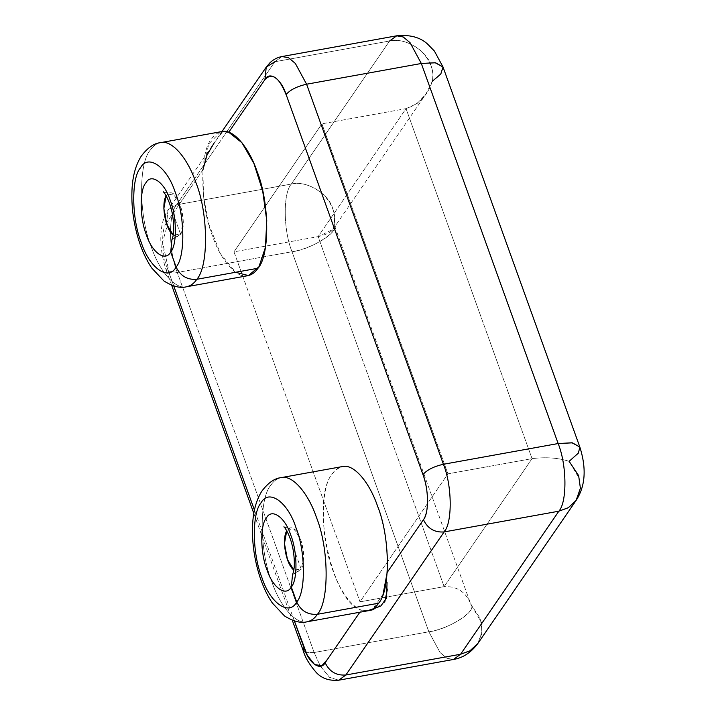 <?xml version="1.0" encoding="UTF-8"?>
<svg xmlns="http://www.w3.org/2000/svg" width="716" height="716" viewBox="0 0 716 716"><rect width="100%" height="100%" fill="white"/><g stroke="black" fill="none" stroke-linecap="round" stroke-linejoin="round"><path stroke-width="0.54" stroke-dasharray="3.58 2.69" d="M396.718 35.8L389.576 41.009C399.671 38.834 410.304 42.244 421.482 51.239C431.023 61.773 434.63 71.788 432.303 81.284L425.769 94.27L417.061 103.578L406.044 108.626L318.119 236.629L233.98 251.835L321.905 123.832L406.044 108.626L318.119 236.629L332.904 229.46L334.032 224.341L334.408 225.128L334.032 224.341C342.06 229.72 311.192 249.839 292.021 251.719C283.294 230.436 282.91 193.231 291.314 184.066C301.4 181.891 312.033 185.301 323.211 194.296C332.752 204.839 336.359 214.854 334.032 224.341C335.025 218.828 334.587 213.574 332.725 208.58C328.733 193.472 305.965 179.984 291.314 184.066C282.91 193.231 283.294 230.436 292.021 251.719L177.291 272.465C168.573 251.173 168.179 213.968 176.584 204.803L167.956 210.191L166.694 222.595C161.091 228.699 161.351 253.509 167.168 267.695L166.443 270.702L177.291 272.465C168.573 251.173 168.179 213.968 176.584 204.803L291.314 184.066L389.576 41.009L274.855 61.746L281.988 56.537L274.855 61.746L226.829 131.654L274.855 61.746L266.227 67.125M220.618 131.78L208.768 143.952L202.905 169.871L206.96 155.157L214.039 143.066L222.918 131.431M223.177 131.332L223.678 131.225M180.602 234.23L173.567 214.702L180.602 234.23L173.227 235L177.505 236.486L180.602 234.23C187.798 225.066 179.304 190.295 169.629 192.917L166.139 195.808L166.542 195.173L173.353 193.973L180.289 204.91L183.296 221.584L180.602 234.23L171.974 239.609L180.602 234.23M223.222 131.288L220.116 134.25L167.956 210.191L176.584 204.803L226.802 131.699L176.584 204.803L291.314 184.066L389.576 41.009L274.855 61.746M226.381 131.502L227.527 131.842M202.905 169.871L168.994 219.239L162.55 242.268L169.728 274.801L173.737 285.944L167.168 267.695L166.443 270.702C159.203 250.34 158.164 224.126 167.956 210.191L166.694 222.595L202.905 169.871L203.514 196.327L208.696 223.866L220.501 253.867L235.591 272.286M389.576 41.009C404.236 36.928 427.005 50.406 430.987 65.523C432.858 70.508 433.296 75.762 432.303 81.284C427.747 95.344 418.994 104.464 406.044 108.626L532.051 458.634L447.921 473.84L359.996 601.843L444.126 586.637L532.051 458.634C545.878 456.898 558.238 457.793 569.13 461.337L577.57 454.168L579.853 447.061M576.112 500.43L580.103 490.514L579.736 479.38L569.13 461.337C558.238 457.793 545.878 456.898 532.051 458.634L447.921 473.84L321.905 123.832L406.044 108.626L532.051 458.634L444.126 586.637L359.996 601.843L233.98 251.835L318.119 236.629L444.126 586.637L318.119 236.629C330.237 233.676 335.536 229.585 334.032 224.341L470.86 604.402C478.888 609.781 448.019 629.892 428.848 631.78L440.098 652.571L446.936 658.29L453.452 659.463L446.936 658.29L440.098 652.571L428.848 631.78L292.021 251.719L177.291 272.465L314.118 652.518L306.045 652.688L314.118 652.518L428.848 631.78C450.543 628.397 477.581 610.99 470.86 604.402C466.027 592.034 457.121 586.109 444.126 586.637C457.121 586.109 466.027 592.034 470.86 604.402L481.465 622.446L481.841 633.579L477.84 643.496L482.128 631.27L480.364 618.678L470.86 604.402M383.087 594.092L372.902 608.922M367.066 610.927L361.365 610.014L368.901 610.587M369.384 610.515L370.709 610.292M292.54 574.644L301.203 569.22C308.399 560.055 299.906 525.284 290.231 527.907L286.74 530.798L287.143 530.162L293.954 528.963L300.899 539.9L303.897 556.574L301.203 569.22L294.169 549.691L301.203 569.22L293.829 569.99L298.107 571.475L301.203 569.22L292.54 574.644M307.2 621.748C295.475 624.871 279.714 605.226 271.937 582.063C259.434 551.553 258.87 498.229 270.916 485.099C273.655 480.991 277.065 478.503 281.146 477.635C277.065 478.503 273.655 480.991 270.916 485.099C258.87 498.229 259.434 551.553 271.937 582.063C279.714 605.226 295.475 624.871 307.2 621.748M368.382 610.685C356.666 613.818 340.905 594.164 333.119 571.01C320.625 540.49 320.061 487.166 332.108 474.037C334.837 469.929 338.247 467.441 342.338 466.572M306 652.679L303.271 650.755L306 652.679M171.67 285.236L166.443 270.702L177.291 272.465L314.118 652.518L320.392 666.211L329.521 677.318L338.722 680.2L329.521 677.318L320.392 666.211L314.118 652.518L428.848 631.78L292.021 251.719C313.715 248.345 340.753 230.937 334.032 224.341M387.061 582.224L387.302 589.742M384.734 602.12L373.761 609.504M369.912 610.453L361.365 610.014L359.844 612.234L361.365 610.014C332.09 603.373 310.037 500.896 332.108 474.037C343.107 460.549 355.557 465.23 369.447 488.097C381.798 509.667 389.361 545.538 387.213 572.397M443.025 67.009L441.566 73.014L432.303 81.284M294.339 620.933L254.44 510.114L294.339 620.933M186.599 286.758C174.874 289.882 159.113 270.236 151.327 247.074C138.832 216.563 138.269 163.239 150.315 150.109C153.054 146.001 156.464 143.513 160.545 142.645C156.464 143.513 153.054 146.001 150.315 150.109C138.269 163.239 138.832 216.563 151.327 247.074C159.113 270.236 174.874 289.882 186.599 286.758M247.781 275.696C236.065 278.828 220.295 259.174 212.518 236.02C200.015 205.51 199.46 152.177 211.497 139.047C214.236 134.939 217.646 132.451 221.727 131.583M321.905 123.832L447.921 473.84L359.996 601.843L233.98 251.835L321.905 123.832M220.134 134.214L222.032 131.467M332.904 229.46L425.769 94.27M283.894 526.878C283.366 527.361 285.478 527.701 290.231 527.907M298.107 571.475C294.222 572.943 292.379 573.981 292.575 574.599M253.822 513.408L292.28 620.226M163.293 191.888C162.765 192.371 164.877 192.711 169.629 192.917M177.505 236.486C173.621 237.954 171.768 238.992 171.974 239.609"/><path stroke-width="1.07" d="M432.303 81.284L440.743 74.115L443.025 67.009L435.131 62.722L421.321 63.482L410.071 42.692L403.233 36.972L396.718 35.8L389.576 41.009M227.527 131.842L222.237 131.431L228.744 132.254L264.965 79.53L266.227 67.125L270.138 62.561C273.619 59.356 277.566 57.352 281.988 56.537L288.503 57.71L295.341 63.429L306.591 84.219C297.042 86.368 290.213 89.804 286.123 94.521C281.236 78.984 269.601 70.741 264.965 79.53L266.227 67.125L274.855 61.746M292.28 620.226L303.271 650.755L303.996 647.747C308.882 663.284 320.517 671.527 325.154 662.739C329.387 671.617 336.287 675.707 345.864 674.991L444.126 531.934L558.856 511.197L568.414 507.644L576.112 500.43C585.375 486.28 586.628 468.488 579.853 447.061L572.433 442.846L558.149 443.535L443.419 464.281C452.145 485.564 452.53 522.769 444.126 531.934L558.856 511.197C567.26 502.032 566.866 464.827 558.149 443.535C566.866 464.827 567.26 502.032 558.856 511.197L568.182 507.787L576.112 500.43L580.399 488.214L578.635 475.621L569.13 461.337L578.394 453.067L579.853 447.061L571.959 442.783L558.149 443.535L443.419 464.281C452.145 485.564 452.53 522.769 444.126 531.934C434.558 532.641 427.658 528.56 423.425 519.673C429.027 513.569 428.768 488.768 422.95 474.574C427.04 469.857 433.869 466.429 443.419 464.281L306.591 84.219L421.321 63.482L410.071 42.692L403.233 36.972L396.718 35.8L281.988 56.537L288.503 57.71L295.341 63.429L306.591 84.219L421.321 63.482L435.605 62.784L443.025 67.009L434.406 51.06L427.533 44.016C420.131 37.25 409.856 34.511 396.718 35.8M222.237 131.431L220.618 131.78M173.227 235L166.846 224.493L163.857 208.553L166.139 195.808C160.966 204.078 165.306 229.496 173.227 235M202.905 169.871L206.978 155.139L214.021 143.128M223.222 131.288L226.381 131.502M576.112 500.43L477.84 643.496L470.143 650.71L460.585 654.254L558.856 511.197L460.585 654.254L345.864 674.991C336.287 675.707 329.387 671.617 325.154 662.739L359.844 612.234L327.454 659.382L321.806 665.764L314.566 664.511L307.271 655.256L294.339 620.933L303.996 647.747L303.271 650.755C305.043 657.279 309.357 664.511 316.221 672.449C321.663 678.41 329.163 680.997 338.722 680.2L453.452 659.463L460.585 654.254L469.911 650.844L477.84 643.496C471.137 652.527 463.01 657.852 453.452 659.463L460.585 654.254L345.864 674.991L338.722 680.2L345.864 674.991L444.126 531.934C434.558 532.641 427.658 528.56 423.425 519.673L387.213 572.397L383.087 594.092M372.902 608.922L367.066 610.927M368.901 610.587L369.384 610.515M368.498 610.73L380.849 605.987L386.559 598.093L387.061 582.224M291.314 587.004L292.54 574.644L291.314 587.004C285.988 597.117 272.599 587.639 266.978 569.775C260.293 553.45 259.998 524.926 266.433 517.901C271.767 507.796 285.147 517.265 290.768 535.138C297.453 551.454 297.758 579.978 291.314 587.004C297.758 579.978 297.453 551.454 290.768 535.138C285.147 517.265 271.767 507.796 266.433 517.901C259.998 524.926 260.293 553.45 266.978 569.775C272.599 587.639 285.988 597.117 291.314 587.004L296.719 602.031C305.965 591.953 305.535 551.025 295.941 527.611C287.877 501.97 268.679 488.375 261.027 502.883C251.781 512.96 252.211 553.889 261.805 577.302C269.878 602.944 289.076 616.539 296.719 602.031L291.314 587.004M286.74 530.798C281.567 539.067 285.917 564.485 293.829 569.99L287.447 559.482L284.458 543.542L286.74 530.798M317.43 614.283C307.862 614.999 300.953 610.909 296.719 602.031C289.076 616.539 269.878 602.944 261.805 577.302C252.211 553.889 251.781 512.96 261.027 502.883C268.679 488.375 287.877 501.97 295.941 527.611C305.535 551.025 305.965 591.953 296.719 602.031C300.953 610.909 307.862 614.999 317.43 614.283C314.691 618.391 311.281 620.879 307.2 621.748C311.281 620.879 314.691 618.391 317.43 614.283C329.467 601.154 328.913 547.821 316.409 517.31C308.632 494.156 292.862 474.502 281.146 477.635C292.862 474.502 308.632 494.156 316.409 517.31C328.913 547.821 329.467 601.154 317.43 614.283L378.612 603.221L317.43 614.283M378.612 603.221C375.882 607.329 372.472 609.817 368.382 610.685L307.2 621.748C300.971 623.439 293.417 621.515 284.529 615.957L272.384 603.06C266.612 594.531 261.975 584.274 258.476 572.299C253.903 556.359 251.934 540.616 252.596 525.088C253.151 511.466 256.221 500.171 261.805 491.194C268.151 482.781 274.595 478.261 281.146 477.635L342.338 466.572C354.053 463.449 369.823 483.094 377.601 506.257C390.104 536.767 390.659 590.091 378.612 603.221M387.302 589.742L384.734 602.12M373.761 609.504L369.912 610.453M558.149 443.535L421.321 63.482L558.149 443.535M235.591 272.286L248.425 275.562L258.968 266.746L265.439 247.315L266.755 220.546L262.683 190.939L253.92 163.463L241.936 142.735L228.744 132.254L264.965 79.53C272.313 72.012 279.616 77.695 286.865 96.579L422.655 473.75C429.018 490.102 429.179 512.996 422.995 520.299L387.213 572.397M254.44 510.114L173.737 285.944L254.44 510.114M196.828 279.294C187.252 280.01 180.351 275.92 176.118 267.041C185.363 256.963 184.934 216.035 175.339 192.622C167.276 166.98 148.069 153.385 140.425 167.893C131.18 177.971 131.61 218.899 141.204 242.312C149.268 267.954 168.475 281.549 176.118 267.041L170.712 252.014C177.156 244.997 176.852 216.465 170.166 200.149C164.546 182.276 151.166 172.807 145.831 182.92C139.387 189.937 139.692 218.461 146.377 234.785C151.998 252.65 165.378 262.128 170.712 252.014L171.938 239.654L170.712 252.014C165.378 262.128 151.998 252.65 146.377 234.785C139.692 218.461 139.387 189.937 145.831 182.92C151.166 172.807 164.546 182.276 170.166 200.149C176.852 216.465 177.156 244.997 170.712 252.014L176.118 267.041C168.475 281.549 149.268 267.954 141.204 242.312C131.61 218.899 131.18 177.971 140.425 167.893C148.069 153.385 167.276 166.98 175.339 192.622C184.934 216.035 185.363 256.963 176.118 267.041C180.351 275.92 187.252 280.01 196.828 279.294C194.09 283.402 190.68 285.89 186.599 286.758C190.68 285.89 194.09 283.402 196.828 279.294C208.866 266.164 208.311 212.831 195.808 182.32C188.031 159.167 172.261 139.513 160.545 142.645C172.261 139.513 188.031 159.167 195.808 182.32C208.311 212.831 208.866 266.164 196.828 279.294L258.011 268.231L196.828 279.294M258.011 268.231C255.272 272.34 251.862 274.828 247.781 275.696L186.599 286.758C180.369 288.459 172.807 286.525 163.928 280.967L151.783 268.07C146.001 259.541 141.365 249.284 137.875 237.309C133.292 221.369 131.332 205.626 131.986 190.098C132.549 176.476 135.619 165.181 141.204 156.204C147.55 147.791 153.994 143.272 160.545 142.645L221.727 131.583C233.452 128.459 249.213 148.105 256.999 171.267C269.493 201.778 270.057 255.102 258.011 268.231M422.95 474.574C427.04 469.857 433.869 466.429 443.419 464.281L306.591 84.219C297.042 86.368 290.213 89.804 286.123 94.521L422.95 474.574M222.032 131.467L266.227 67.125M292.575 574.599L293.47 571.851C294.786 566.32 294.625 558.713 292.996 549.029C290.249 534.055 283.599 525.777 283.894 526.878M579.853 447.061L443.025 67.009M171.67 285.236L253.822 513.408M171.974 239.609L172.86 236.871C174.185 231.331 174.024 223.723 172.395 214.039C169.647 199.066 162.997 190.787 163.293 191.888"/></g></svg>
